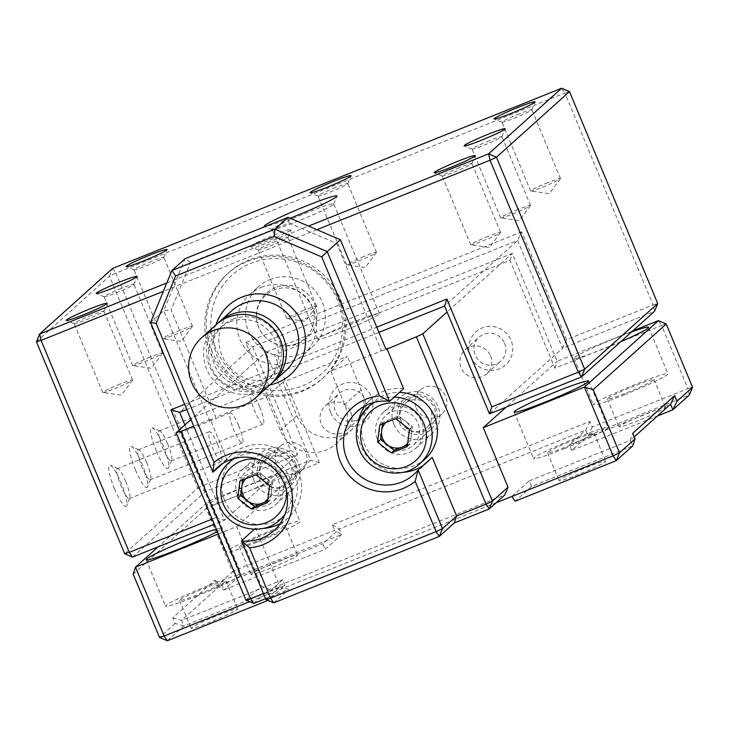 <?xml version="1.0" encoding="UTF-8"?>
<svg xmlns="http://www.w3.org/2000/svg" width="729" height="729" viewBox="0 0 729 729"><rect width="100%" height="100%" fill="white"/><g stroke="black" fill="none" stroke-linecap="round" stroke-linejoin="round"><path stroke-width="0.55" stroke-dasharray="3.65 2.73" d="M156.416 451.142A22.207 4.164 68.1 0 0 168.563 468.118A22.207 4.164 68.1 0 0 163.004 445.228A22.207 4.164 68.1 0 0 152.334 427.659A22.207 4.164 68.1 0 0 156.416 451.142M167.624 443.815A16.147 3.034 -111.9 0 1 171.67 460.464A16.147 3.034 -111.9 0 1 171.242 460.956A16.147 3.034 -111.9 0 1 162.84 448.125A16.147 3.034 -111.9 0 1 159.223 430.985A16.147 3.034 -111.9 0 1 159.87 431.049A16.147 3.034 -111.9 0 1 167.624 443.815M135.466 469.968A22.207 4.164 68.1 0 0 147.613 486.945A22.207 4.164 68.1 0 0 142.046 464.054A22.207 4.164 68.1 0 0 131.384 446.485A22.207 4.164 68.1 0 0 135.466 469.968M146.675 462.642A16.147 3.034 -111.9 0 1 150.721 479.29A16.147 3.034 -111.9 0 1 150.292 479.782A16.147 3.034 -111.9 0 1 141.882 466.943A16.147 3.034 -111.9 0 1 138.264 449.811A16.147 3.034 -111.9 0 1 138.911 449.866A16.147 3.034 -111.9 0 1 146.675 462.642M114.508 488.794A22.207 4.164 68.1 0 0 126.655 505.762A22.207 4.164 68.1 0 0 121.096 482.88A22.207 4.164 68.1 0 0 110.425 465.312A22.207 4.164 68.1 0 0 114.508 488.794M125.716 481.468A16.147 3.034 -111.9 0 1 129.762 498.117A16.147 3.034 -111.9 0 1 129.334 498.609A16.147 3.034 -111.9 0 1 120.923 485.769A16.147 3.034 -111.9 0 1 117.305 468.638A16.147 3.034 -111.9 0 1 117.952 468.692A16.147 3.034 -111.9 0 1 125.716 481.468M290.124 218.208A39.357 2.643 157.4 0 1 265.547 226.391M307.911 212.248A33.306 2.242 -22.6 0 0 272.227 229.489A33.306 2.242 -22.6 0 0 272.354 229.599A33.306 2.242 -22.6 0 0 298.033 221.124A33.306 2.242 -22.6 0 0 333.709 204.056A33.306 2.242 -22.6 0 0 333.718 203.892A33.306 2.242 -22.6 0 0 307.911 212.248M151.304 261.474A16.147 1.084 -22.6 0 0 133.999 269.83A16.147 1.084 -22.6 0 0 134.063 269.885A16.147 1.084 -22.6 0 0 146.511 265.775A16.147 1.084 -22.6 0 0 163.806 257.501A16.147 1.084 -22.6 0 0 163.815 257.419A16.147 1.084 -22.6 0 0 151.304 261.474M121.369 288.365A16.147 1.084 -22.6 0 0 104.065 296.721A16.147 1.084 -22.6 0 0 104.129 296.776A16.147 1.084 -22.6 0 0 116.576 292.666A16.147 1.084 -22.6 0 0 133.872 284.392A16.147 1.084 -22.6 0 0 133.881 284.31A16.147 1.084 -22.6 0 0 121.369 288.365M91.435 315.256A16.147 1.084 -22.6 0 0 74.13 323.612A16.147 1.084 -22.6 0 0 74.194 323.667A16.147 1.084 -22.6 0 0 86.642 319.557A16.147 1.084 -22.6 0 0 103.937 311.283A16.147 1.084 -22.6 0 0 103.946 311.201A16.147 1.084 -22.6 0 0 91.435 315.256M267.425 240.962A22.207 1.494 157.4 0 1 250.302 246.612A22.207 1.494 157.4 0 1 274.004 235.048A22.207 1.494 157.4 0 1 291.208 229.58A22.207 1.494 157.4 0 1 267.425 240.962M275.434 241.427A16.147 1.084 -22.6 0 0 258.13 249.792A16.147 1.084 -22.6 0 0 258.194 249.837A16.147 1.084 -22.6 0 0 270.641 245.737A16.147 1.084 -22.6 0 0 287.937 237.454A16.147 1.084 -22.6 0 0 287.946 237.381A16.147 1.084 -22.6 0 0 275.434 241.427M459.434 167.606A16.147 1.084 -22.6 0 0 442.129 175.962A16.147 1.084 -22.6 0 0 442.193 176.017A16.147 1.084 -22.6 0 0 454.641 171.907A16.147 1.084 -22.6 0 0 471.936 163.633A16.147 1.084 -22.6 0 0 471.945 163.551A16.147 1.084 -22.6 0 0 459.434 167.606M489.369 140.706A16.147 1.084 -22.6 0 0 472.064 149.071A16.147 1.084 -22.6 0 0 472.128 149.117A16.147 1.084 -22.6 0 0 484.575 145.016A16.147 1.084 -22.6 0 0 501.871 136.742A16.147 1.084 -22.6 0 0 501.88 136.66A16.147 1.084 -22.6 0 0 489.369 140.706M519.303 113.815A16.147 1.084 -22.6 0 0 501.999 122.171A16.147 1.084 -22.6 0 0 502.062 122.226A16.147 1.084 -22.6 0 0 514.51 118.116A16.147 1.084 -22.6 0 0 531.815 109.842A16.147 1.084 -22.6 0 0 531.815 109.76A16.147 1.084 -22.6 0 0 519.303 113.815M335.304 187.645A16.147 1.084 -22.6 0 0 317.999 196.001A16.147 1.084 -22.6 0 0 318.063 196.055A16.147 1.084 -22.6 0 0 330.51 191.946A16.147 1.084 -22.6 0 0 347.815 183.672A16.147 1.084 -22.6 0 0 347.815 183.59A16.147 1.084 -22.6 0 0 335.304 187.645M259.624 406.91A16.147 3.034 -111.9 0 1 263.242 424.041A16.147 3.034 -111.9 0 1 254.84 411.211A16.147 3.034 -111.9 0 1 251.223 394.07A16.147 3.034 -111.9 0 1 259.624 406.91M238.675 425.727A16.147 3.034 -111.9 0 1 242.292 442.868A16.147 3.034 -111.9 0 1 233.881 430.037A16.147 3.034 -111.9 0 1 230.264 412.896A16.147 3.034 -111.9 0 1 238.675 425.727M217.716 444.553A16.147 3.034 -111.9 0 1 221.334 461.694A16.147 3.034 -111.9 0 1 212.923 448.854A16.147 3.034 -111.9 0 1 209.305 431.723A16.147 3.034 -111.9 0 1 217.716 444.553M353.574 321.945A33.306 2.242 -22.6 0 0 317.89 339.185A33.306 2.242 -22.6 0 0 343.696 330.82A33.306 2.242 -22.6 0 0 379.381 313.588A33.306 2.242 -22.6 0 0 353.574 321.945M179.935 330.264A16.147 1.084 -22.6 0 0 162.64 338.621A16.147 1.084 -22.6 0 0 162.777 338.693A16.147 1.084 -22.6 0 0 175.151 334.565A16.147 1.084 -22.6 0 0 192.401 326.364A16.147 1.084 -22.6 0 0 192.456 326.209A16.147 1.084 -22.6 0 0 179.935 330.264M150.001 357.155A16.147 1.084 -22.6 0 0 132.696 365.511A16.147 1.084 -22.6 0 0 132.842 365.584A16.147 1.084 -22.6 0 0 145.217 361.456A16.147 1.084 -22.6 0 0 162.467 353.255A16.147 1.084 -22.6 0 0 162.512 353.1A16.147 1.084 -22.6 0 0 150.001 357.155M120.066 384.046A16.147 1.084 -22.6 0 0 102.762 392.412A16.147 1.084 -22.6 0 0 102.907 392.484A16.147 1.084 -22.6 0 0 115.273 388.357A16.147 1.084 -22.6 0 0 132.532 380.146A16.147 1.084 -22.6 0 0 132.578 380A16.147 1.084 -22.6 0 0 120.066 384.046M304.066 310.226A16.147 1.084 -22.6 0 0 286.761 318.582A16.147 1.084 -22.6 0 0 286.907 318.655A16.147 1.084 -22.6 0 0 299.273 314.527A16.147 1.084 -22.6 0 0 316.532 306.317A16.147 1.084 -22.6 0 0 316.577 306.171A16.147 1.084 -22.6 0 0 304.066 310.226M488.066 236.396A16.147 1.084 -22.6 0 0 470.761 244.753A16.147 1.084 -22.6 0 0 470.907 244.826A16.147 1.084 -22.6 0 0 483.272 240.698A16.147 1.084 -22.6 0 0 500.531 232.496A16.147 1.084 -22.6 0 0 500.577 232.341A16.147 1.084 -22.6 0 0 488.066 236.396M518 209.505A16.147 1.084 -22.6 0 0 500.705 217.862A16.147 1.084 -22.6 0 0 500.841 217.935A16.147 1.084 -22.6 0 0 513.216 213.807A16.147 1.084 -22.6 0 0 530.466 205.596A16.147 1.084 -22.6 0 0 530.512 205.45A16.147 1.084 -22.6 0 0 518 209.505M547.944 182.614A16.147 1.084 -22.6 0 0 530.639 190.971A16.147 1.084 -22.6 0 0 530.776 191.044A16.147 1.084 -22.6 0 0 543.151 186.916A16.147 1.084 -22.6 0 0 560.401 178.705A16.147 1.084 -22.6 0 0 560.455 178.559A16.147 1.084 -22.6 0 0 547.944 182.614M363.935 256.435A16.147 1.084 -22.6 0 0 346.639 264.791A16.147 1.084 -22.6 0 0 346.776 264.864A16.147 1.084 -22.6 0 0 359.151 260.745A16.147 1.084 -22.6 0 0 376.401 252.535A16.147 1.084 -22.6 0 0 376.456 252.38A16.147 1.084 -22.6 0 0 363.935 256.435M166.768 282.98L308.531 226.108M521.736 231.822L245.737 342.566L290.625 450.404L204.138 485.095L115.911 273.147L564.875 93.002L653.102 304.959L566.624 339.659L521.736 231.822L517.636 240.424L444.59 306.034M316.915 229.699L163.351 291.308M212.175 519.075L215.784 517.626L179.298 429.992M184.619 404.285L376.775 327.184M36.45 341.783L109.496 276.163L197.723 488.12L124.677 553.739M132.523 557.102L205.569 491.483L297.569 454.568L224.523 520.187L214.335 524.269M290.625 450.404L297.569 454.568L252.681 346.731L179.635 412.35M184.884 424.971L224.523 520.187L215.784 517.626M245.737 342.566L252.681 346.731L517.636 240.424L562.524 348.262L489.478 413.872M378.934 332.388L186.788 409.479M566.624 339.659L562.524 348.262L654.524 311.347L653.102 304.959L657.722 303.546M112.694 268.372L115.911 273.147L109.496 276.163L112.694 268.372M569.495 91.599L564.875 93.002L561.649 88.236M197.723 488.12L204.138 485.095L205.569 491.483L197.723 488.12M269.921 384.939A46.428 45.49 48.1 0 1 217.342 356.882A46.428 45.49 48.1 0 1 215.966 324.879M231.786 310.672A40.368 39.557 -131.9 0 0 221.962 355.47A40.368 39.557 -131.9 0 0 274.241 377.886A40.368 39.557 -131.9 0 0 285.741 370.733M330.72 412.614A22.207 21.761 -131.9 0 0 359.479 424.943A22.207 21.761 -131.9 0 0 371.198 396.366A22.207 21.761 -131.9 0 0 342.448 384.037A22.207 21.761 -131.9 0 0 330.72 412.614M364.782 399.392A16.147 15.819 48.1 0 1 360.855 417.307A16.147 15.819 48.1 0 1 335.34 411.202A16.147 15.819 48.1 0 1 339.277 393.286A16.147 15.819 48.1 0 1 364.782 399.392M470.56 356.499A22.207 21.761 -131.9 0 0 499.319 368.838A22.207 21.761 -131.9 0 0 511.038 340.261A22.207 21.761 -131.9 0 0 482.288 327.932A22.207 21.761 -131.9 0 0 470.56 356.499M504.623 343.286A16.147 15.819 48.1 0 1 500.695 361.201A16.147 15.819 48.1 0 1 475.18 355.096A16.147 15.819 48.1 0 1 479.117 337.172A16.147 15.819 48.1 0 1 504.623 343.286M270.468 384.456A40.368 39.557 48.1 0 1 258.968 391.61A40.368 39.557 48.1 0 1 209.879 375.335A40.368 39.557 48.1 0 1 216.513 324.396M229.945 321.89A35.32 34.618 48.1 0 1 272.892 336.133A35.32 34.618 48.1 0 1 267.096 380.702A35.32 34.618 48.1 0 1 257.027 386.962A35.32 34.618 48.1 0 1 214.08 372.719A35.32 34.618 48.1 0 1 219.885 328.15A35.32 34.618 48.1 0 1 229.945 321.89M232.934 319.202A35.32 34.618 48.1 0 1 275.89 333.445A35.32 34.618 48.1 0 1 270.085 378.014A35.32 34.618 48.1 0 1 260.025 384.274A35.32 34.618 48.1 0 1 217.069 370.031A35.32 34.618 48.1 0 1 222.874 325.462A35.32 34.618 48.1 0 1 232.934 319.202M271.926 383.071A40.368 39.557 48.1 0 1 261.957 388.922A40.368 39.557 48.1 0 1 213.433 373.503A40.368 39.557 48.1 0 1 218.044 323.084M261.246 287.381A40.368 39.557 48.1 0 1 310.335 303.656A40.368 39.557 48.1 0 1 303.701 354.604A40.368 39.557 48.1 0 1 292.201 361.757A40.368 39.557 48.1 0 1 243.112 345.482A40.368 39.557 48.1 0 1 249.746 294.534A40.368 39.557 48.1 0 1 261.246 287.381M269.921 279.59A40.368 39.557 48.1 0 1 319.01 295.865A40.368 39.557 48.1 0 1 312.377 346.804A40.368 39.557 48.1 0 1 300.877 353.957A40.368 39.557 48.1 0 1 251.787 337.682A40.368 39.557 48.1 0 1 258.421 286.743A40.368 39.557 48.1 0 1 269.921 279.59M296.585 343.641A29.169 28.586 48.1 0 1 258.804 327.449A29.169 28.586 48.1 0 1 274.213 289.905A29.169 28.586 48.1 0 1 311.985 306.107A29.169 28.586 48.1 0 1 296.585 343.641M216.003 348.936A66.612 65.273 48.1 0 1 251.186 263.215A66.612 65.273 48.1 0 1 337.445 300.202A66.612 65.273 48.1 0 1 302.262 385.923A66.612 65.273 48.1 0 1 216.003 348.936M249.036 260.034A70.649 69.228 -131.9 0 0 228.915 272.555A70.649 69.228 -131.9 0 0 211.72 350.95A70.649 69.228 -131.9 0 0 303.209 390.179A70.649 69.228 -131.9 0 0 323.339 377.658A70.649 69.228 -131.9 0 0 340.525 299.264A70.649 69.228 -131.9 0 0 249.036 260.034M247.541 261.374A70.649 69.228 48.1 0 1 333.445 289.86A70.649 69.228 48.1 0 1 321.835 379.007A70.649 69.228 48.1 0 1 301.715 391.528A70.649 69.228 48.1 0 1 215.811 363.042A70.649 69.228 48.1 0 1 227.412 273.894A70.649 69.228 48.1 0 1 247.541 261.374M280.2 523.54A42.391 41.535 -131.9 0 0 287.982 518.046A42.391 41.535 -131.9 0 0 298.298 471.007A42.391 41.535 -131.9 0 0 231.33 454.978A42.391 41.535 -131.9 0 0 226.965 459.562L222.281 463.772M401.242 421.517A16.147 15.819 -131.9 0 0 426.757 427.622A16.147 15.819 -131.9 0 0 430.684 409.707A16.147 15.819 -131.9 0 0 405.169 403.602A16.147 15.819 -131.9 0 0 401.242 421.517M416.213 408.076A16.147 15.819 -131.9 0 0 441.719 414.181A16.147 15.819 -131.9 0 0 445.647 396.257A16.147 15.819 -131.9 0 0 420.141 390.152A16.147 15.819 -131.9 0 0 416.213 408.076M261.401 477.632A16.147 15.819 -131.9 0 0 286.916 483.737A16.147 15.819 -131.9 0 0 290.844 465.813A16.147 15.819 -131.9 0 0 265.329 459.707A16.147 15.819 -131.9 0 0 261.401 477.632M276.373 464.182A16.147 15.819 -131.9 0 0 301.879 470.287A16.147 15.819 -131.9 0 0 305.806 452.372A16.147 15.819 -131.9 0 0 280.3 446.266A16.147 15.819 -131.9 0 0 276.373 464.182M393.879 424.469A24.221 23.738 -131.9 0 0 432.151 433.627A24.221 23.738 -131.9 0 0 438.038 406.755A24.221 23.738 -131.9 0 0 399.774 397.597A24.221 23.738 -131.9 0 0 393.879 424.469M377.412 439.259A24.221 23.738 -131.9 0 0 415.685 448.426A24.221 23.738 -131.9 0 0 421.572 421.544A24.221 23.738 -131.9 0 0 383.308 412.386A24.221 23.738 -131.9 0 0 377.412 439.259M254.038 480.584A24.221 23.738 -131.9 0 0 292.311 489.742A24.221 23.738 -131.9 0 0 298.197 462.86A24.221 23.738 -131.9 0 0 259.934 453.702A24.221 23.738 -131.9 0 0 254.038 480.584M237.572 495.374A24.221 23.738 -131.9 0 0 275.844 504.532A24.221 23.738 -131.9 0 0 281.74 477.65A24.221 23.738 -131.9 0 0 243.468 468.492A24.221 23.738 -131.9 0 0 237.572 495.374M564.82 448.444A40.368 2.716 157.4 0 1 533.537 458.577A40.368 2.716 157.4 0 1 576.794 437.682A40.368 2.716 157.4 0 1 608.077 427.549A40.368 2.716 157.4 0 1 564.82 448.444M624.689 394.662A40.368 2.716 157.4 0 1 593.406 404.795A40.368 2.716 157.4 0 1 636.663 383.901A40.368 2.716 157.4 0 1 667.946 373.767A40.368 2.716 157.4 0 1 624.689 394.662M620.634 341.792A40.368 2.716 157.4 0 1 605.343 348.18A40.368 2.716 157.4 0 1 574.06 358.313A40.368 2.716 157.4 0 1 617.317 337.418A40.368 2.716 157.4 0 1 631.596 331.941M256.69 542.312A40.368 2.716 157.4 0 1 225.407 552.445A40.368 2.716 157.4 0 1 268.664 531.559A40.368 2.716 157.4 0 1 299.947 521.417A40.368 2.716 157.4 0 1 256.69 542.312M237.344 495.829A40.368 2.716 157.4 0 1 206.061 505.972A40.368 2.716 157.4 0 1 249.318 485.077A40.368 2.716 157.4 0 1 280.601 474.944A40.368 2.716 157.4 0 1 237.344 495.829M196.821 596.094A40.368 2.716 157.4 0 1 165.538 606.236A40.368 2.716 157.4 0 1 208.795 585.341A40.368 2.716 157.4 0 1 240.069 575.208A40.368 2.716 157.4 0 1 196.821 596.094M578.671 474.315A25.233 1.695 157.4 0 1 559.116 480.648A25.233 1.695 157.4 0 1 586.152 467.59A25.233 1.695 157.4 0 1 605.708 461.257A25.233 1.695 157.4 0 1 578.671 474.315M574.543 439.705A25.233 1.695 -22.6 0 0 547.506 452.764A25.233 1.695 -22.6 0 0 567.062 446.43A25.233 1.695 -22.6 0 0 594.099 433.372A25.233 1.695 -22.6 0 0 574.543 439.705M638.54 420.533A25.233 1.695 157.4 0 1 618.994 426.866A25.233 1.695 157.4 0 1 646.031 413.808A25.233 1.695 157.4 0 1 665.577 407.475A25.233 1.695 157.4 0 1 638.54 420.533M634.421 385.914A25.233 1.695 -22.6 0 0 607.385 398.973A25.233 1.695 -22.6 0 0 626.931 392.639A25.233 1.695 -22.6 0 0 653.968 379.581A25.233 1.695 -22.6 0 0 634.421 385.914M270.541 568.183A25.233 1.695 157.4 0 1 250.995 574.516A25.233 1.695 157.4 0 1 278.031 561.458A25.233 1.695 157.4 0 1 297.578 555.124A25.233 1.695 157.4 0 1 270.541 568.183M266.422 533.573A25.233 1.695 -22.6 0 0 239.385 546.632A25.233 1.695 -22.6 0 0 258.932 540.298A25.233 1.695 -22.6 0 0 285.968 527.24A25.233 1.695 -22.6 0 0 266.422 533.573M210.672 621.974A25.233 1.695 157.4 0 1 191.116 628.307A25.233 1.695 157.4 0 1 218.153 615.249A25.233 1.695 157.4 0 1 237.709 608.915A25.233 1.695 157.4 0 1 210.672 621.974M206.544 587.355A25.233 1.695 -22.6 0 0 179.507 600.414A25.233 1.695 -22.6 0 0 199.063 594.08A25.233 1.695 -22.6 0 0 226.099 581.022A25.233 1.695 -22.6 0 0 206.544 587.355M350.713 412.031A16.147 15.819 48.1 0 1 346.785 429.946A16.147 15.819 48.1 0 1 321.27 423.841A16.147 15.819 48.1 0 1 325.207 405.925A16.147 15.819 48.1 0 1 350.713 412.031M490.553 355.925A16.147 15.819 48.1 0 1 486.626 373.84A16.147 15.819 48.1 0 1 461.111 367.735A16.147 15.819 48.1 0 1 465.038 349.82A16.147 15.819 48.1 0 1 490.553 355.925M150.566 322.473L163.743 310.636L209.396 420.332L210.298 419.521L226.965 459.562M210.298 419.521L193.732 426.173M263.388 593.506L279.954 586.854L265.885 599.493M262.905 528.452A42.391 41.535 -131.9 0 1 255.551 528.224L279.954 586.854L288.693 589.415L265.547 598.7M403.602 388.685A42.391 41.535 -131.9 0 0 371.17 398.872A42.391 41.535 -131.9 0 0 364.883 406.017M358.139 422.692A42.391 41.535 -131.9 0 0 402.745 472.346M422.802 465.785A42.391 41.535 -131.9 0 0 427.823 461.94A42.391 41.535 -131.9 0 0 432.188 457.356M167.351 640.764L183.808 625.974L285.012 585.369L267.971 600.395M511.886 496.458L529.254 480.867L531.569 486.443L632.772 445.838L630.448 440.261L634.239 436.853M531.569 486.443L515.111 501.233M285.012 585.369L282.688 579.792L265.329 595.393L268.545 600.158M133.188 574.188L206.234 508.569L232.551 571.782L216.987 585.77L214.663 580.193L172.755 617.846L175.069 623.423L183.808 625.974L181.494 620.397L221.607 584.366L223.931 589.943L325.125 549.338L341.591 534.548L339.267 528.962L322.801 543.761L325.125 549.338M216.987 585.77L223.931 589.943L240.388 575.154L341.591 534.548L334.647 530.375L238.966 568.766L212.658 505.552L319.375 462.733L274.487 354.895L510.008 260.39L554.897 368.227L661.613 325.407L687.93 388.621L592.249 427.012L589.925 421.435L332.324 524.798L334.647 530.375M175.069 623.423L159.505 637.401M496.094 502.8L249.637 601.689M253.728 603.439L269.302 589.46L504.823 494.955M269.302 589.46L261.456 586.098L245.892 600.076M218.363 533.956L236.688 526.602L261.456 586.098M332.324 524.798L339.267 528.962L585.834 430.037L588.148 435.614L689.352 395.009L687.93 388.621L692.55 387.217M592.249 427.012L588.148 435.614L571.691 450.404L657.467 415.986M589.925 421.435L585.834 430.037L569.367 444.827L670.562 404.221M529.254 480.867L630.448 440.261L632.754 433.272M172.755 617.846L181.494 620.397L282.688 579.792M214.663 580.193L221.607 584.366L322.801 543.761M571.691 450.404L569.367 444.827M216.395 529.227A40.368 2.716 157.4 0 1 220.723 528.725A40.368 2.716 157.4 0 1 217.324 531.441M632.699 330.948L557.193 361.247L512.305 253.41L265.748 352.335L310.636 460.172L236.688 526.602M319.375 462.733L310.636 460.172L209.433 500.777L158.211 546.786M274.487 354.895L265.748 352.335L190.962 419.512M510.008 260.39L512.305 253.41L447.077 312.003M209.396 420.332L215.82 417.307L171.115 309.925L190.57 262.54L289.03 223.028L336.716 243.477L381.422 350.868L330.82 371.17L347.286 356.381L282.879 382.215L296.812 415.685A35.32 34.618 -131.9 0 0 352.617 429.044A35.32 34.618 -131.9 0 0 361.21 389.842L347.286 356.381M282.879 382.215L266.422 397.004L215.82 417.307M381.422 350.868L386.042 349.455M554.897 368.227L557.193 361.247L505.972 407.256M273.721 602.865L288.693 589.415M266.422 397.004L280.346 430.474A35.32 34.618 -131.9 0 0 336.151 443.833A35.32 34.618 -131.9 0 0 344.753 404.631L330.82 371.17M255.551 528.224L254.394 529.263M190.57 262.54L185.057 258.686L163.743 310.636L171.115 309.925M206.234 508.569L209.433 500.777L212.658 505.552L206.234 508.569M232.551 571.782L238.966 568.766L240.388 575.154L232.551 571.782M666.233 324.004L661.613 325.407L658.396 320.642M289.03 223.028L288.101 217.342M336.716 243.477L340.379 239.759M400.895 420.915A18.17 17.806 48.1 0 1 410.491 397.533A18.17 17.806 48.1 0 1 434.019 407.62A18.17 17.806 48.1 0 1 424.424 431.003A18.17 17.806 48.1 0 1 400.895 420.915M435.559 407.156A20.184 19.783 -131.9 0 0 403.666 399.519A20.184 19.783 -131.9 0 0 398.754 421.918A20.184 19.783 -131.9 0 0 430.648 429.554A20.184 19.783 -131.9 0 0 435.559 407.156M407.693 443.287A15.136 14.835 -131.9 0 0 405.552 421.326L412.441 426.702L410.272 443.843L407.475 444.963M381.094 437.783A20.184 19.783 48.1 0 1 386.006 415.384A20.184 19.783 48.1 0 1 417.899 423.02A20.184 19.783 48.1 0 1 412.988 445.419A20.184 19.783 48.1 0 1 381.094 437.783M425.125 458.933A38.355 37.58 48.1 0 1 364.536 444.435A38.355 37.58 48.1 0 1 373.868 401.87A38.355 37.58 48.1 0 1 399.474 392.402M405.552 421.326A15.136 14.835 -131.9 0 0 390.698 419.148L398.663 415.949L405.552 421.326M385.468 422.738A15.136 14.835 48.1 0 1 390.698 419.148L382.734 422.346L379.736 425.034M382.534 423.913L382.734 422.346M398.663 415.949L395.674 418.637M412.441 426.702L409.443 429.39M410.272 443.843L407.283 446.531M261.055 477.021A18.17 17.806 48.1 0 1 270.65 453.648A18.17 17.806 48.1 0 1 294.179 463.735A18.17 17.806 48.1 0 1 284.583 487.109A18.17 17.806 48.1 0 1 261.055 477.021M295.719 463.261A20.184 19.783 -131.9 0 0 263.825 455.634A20.184 19.783 -131.9 0 0 258.923 478.033A20.184 19.783 -131.9 0 0 290.807 485.66A20.184 19.783 -131.9 0 0 295.719 463.261M267.853 499.392A15.136 14.835 -131.9 0 0 265.711 477.431L272.6 482.808L270.432 499.948L267.634 501.069M241.253 493.897A20.184 19.783 48.1 0 1 246.165 471.499A20.184 19.783 48.1 0 1 278.059 479.126A20.184 19.783 48.1 0 1 273.147 501.525A20.184 19.783 48.1 0 1 241.253 493.897M224.696 500.541A38.355 37.58 48.1 0 1 234.027 457.985A38.355 37.58 48.1 0 1 294.616 472.483A38.355 37.58 48.1 0 1 285.285 515.038A38.355 37.58 48.1 0 1 224.696 500.541M265.711 477.431A15.136 14.835 -131.9 0 0 250.858 475.253L258.822 472.064L265.711 477.431M245.627 478.844A15.136 14.835 48.1 0 1 250.858 475.253L242.894 478.452L239.896 481.14M242.693 480.019L242.894 478.452M258.822 472.064L255.833 474.752M272.6 482.808L269.602 485.496M270.432 499.948L267.443 502.636M296.812 415.685L280.346 430.474M361.21 389.842L344.753 404.631M374.496 402.271A38.355 37.58 48.1 0 1 394.234 397.105M419.886 463.644A38.355 37.58 48.1 0 1 359.297 449.137M286.579 491.191A33.306 32.632 -131.9 0 0 284.028 479.709A33.306 32.632 -131.9 0 0 257.884 459.243M234.656 458.386A38.355 37.58 48.1 0 1 289.377 477.194A38.355 37.58 48.1 0 1 284.957 514.373M280.045 519.75A38.355 37.58 48.1 0 1 219.456 505.243M171.67 460.464L168.563 468.118M150.721 479.29L147.613 486.945M129.762 498.117L126.655 505.762M272.354 229.599L264.463 226.364M134.063 269.885L126.172 266.65M104.129 296.776L96.237 293.541M74.194 323.667L66.303 320.441M258.194 249.837L250.302 246.612M442.193 176.017L434.302 172.782M472.128 149.117L464.236 145.891M502.062 122.226L494.171 119M318.063 196.055L310.171 192.83M263.242 424.041L171.242 460.956M242.292 442.868L150.292 479.782M221.334 461.694L129.334 498.609M317.89 339.185L272.227 229.489M162.64 338.621L133.999 269.83M192.401 326.364L181.266 341.354L162.777 338.693M132.696 365.511L104.065 296.721M162.467 353.255L151.331 368.245L132.842 365.584M102.762 392.412L74.13 323.612M132.532 380.146L121.388 395.136L102.907 392.484M286.761 318.582L258.13 249.792M316.532 306.317L305.387 321.316L286.907 318.655M470.761 244.753L442.129 175.962M500.531 232.496L489.396 247.486L470.907 244.826M500.705 217.862L472.064 149.071M530.466 205.596L519.33 220.595L500.841 217.935M530.639 190.971L501.999 122.171M560.401 178.705L549.265 193.695L530.776 191.044M346.639 264.791L317.999 196.001M376.401 252.535L365.265 267.525L346.776 264.864M376.456 252.38L347.815 183.59M560.455 178.559L531.815 109.76M530.512 205.45L501.88 136.66M500.577 232.341L471.945 163.551M316.577 306.171L287.946 237.381M132.578 380L103.946 311.201M162.512 353.1L133.881 284.31M192.456 326.209L163.815 257.419M379.381 313.588L333.718 203.892M209.305 431.723L117.305 468.638M230.264 412.896L138.264 449.811M251.223 394.07L159.223 430.985M347.815 183.672L351.077 175.798M531.815 109.842L535.077 101.969M501.871 136.742L505.142 128.86M471.936 163.633L475.208 155.76M287.937 237.454L291.208 229.58M103.937 311.283L107.209 303.41M133.872 284.392L137.143 276.519M163.806 257.501L167.078 249.628M333.709 204.056L336.971 196.183M117.952 468.692L110.425 465.312M138.911 449.866L131.384 446.485M159.87 431.049L152.334 427.659M267.096 380.702L270.085 378.014M303.701 354.604L312.377 346.804M275.325 287.591A30.281 30.281 0 0 0 258.503 326.966A30.281 30.281 0 0 0 306.836 338.22A30.281 30.281 0 0 0 275.325 287.591M321.835 379.007L323.339 377.658M231.33 454.978L217.26 467.617M441.719 414.181L426.757 427.622M301.879 470.287L286.916 483.737M415.685 448.426L432.151 433.627M275.844 504.532L292.311 489.742M514.191 412.095L533.537 458.577M574.06 358.313L593.406 404.795M206.061 505.972L225.407 552.445M146.183 559.754L165.538 606.236M547.506 452.764L559.116 480.648M607.385 398.973L618.994 426.866M239.385 546.632L250.995 574.516M179.507 600.414L191.116 628.307M346.785 429.946L360.855 417.307M486.626 373.84L500.695 361.201M465.038 349.82L479.117 337.172M325.207 405.925L339.277 393.286M226.099 581.022L237.709 608.915M285.968 527.24L297.578 555.124M653.968 379.581L665.577 407.475M594.099 433.372L605.708 461.257M220.723 528.725L240.069 575.208M280.601 474.944L299.947 521.417M648.6 327.285L667.946 373.767M588.722 381.067L608.077 427.549M243.468 468.492L259.934 453.702M383.308 412.386L399.774 397.597M280.3 446.266L265.329 459.707M420.141 390.152L405.169 403.602M287.982 518.046L273.913 530.685M371.17 398.872L357.101 411.511M427.823 461.94L413.753 474.579M352.617 429.044L336.151 443.833M227.412 273.894L228.915 272.555M249.746 294.534L258.421 286.743M219.885 328.15L222.874 325.462M403.666 399.519L386.006 415.384M373.868 401.87L372.956 402.69M430.648 429.554L412.988 445.419M263.825 455.634L246.165 471.499M234.027 457.985L233.116 458.796M285.285 515.038L284.374 515.859M290.807 485.66L273.147 501.525"/><path stroke-width="1.09" d="M265.547 226.391A39.357 2.643 157.4 0 1 264.463 226.364A39.357 2.643 157.4 0 1 306.49 205.87A39.357 2.643 157.4 0 1 336.971 196.183A39.357 2.643 157.4 0 1 294.817 216.358A39.357 2.643 157.4 0 1 290.124 218.208M143.294 261.009A22.207 1.494 157.4 0 1 126.172 266.65A22.207 1.494 157.4 0 1 149.882 255.086A22.207 1.494 157.4 0 1 167.078 249.628A22.207 1.494 157.4 0 1 143.294 261.009M113.36 287.9A22.207 1.494 157.4 0 1 96.237 293.541A22.207 1.494 157.4 0 1 119.948 281.977A22.207 1.494 157.4 0 1 137.143 276.519A22.207 1.494 157.4 0 1 113.36 287.9M83.425 314.791A22.207 1.494 157.4 0 1 66.303 320.441A22.207 1.494 157.4 0 1 90.004 308.877A22.207 1.494 157.4 0 1 107.209 303.41A22.207 1.494 157.4 0 1 83.425 314.791M451.424 167.132A22.207 1.494 157.4 0 1 434.302 172.782A22.207 1.494 157.4 0 1 458.003 161.218A22.207 1.494 157.4 0 1 475.208 155.76A22.207 1.494 157.4 0 1 451.424 167.132M481.359 140.241A22.207 1.494 157.4 0 1 464.236 145.891A22.207 1.494 157.4 0 1 487.947 134.327A22.207 1.494 157.4 0 1 505.142 128.86A22.207 1.494 157.4 0 1 481.359 140.241M511.293 113.35A22.207 1.494 157.4 0 1 494.171 119A22.207 1.494 157.4 0 1 517.882 107.436A22.207 1.494 157.4 0 1 535.077 101.969A22.207 1.494 157.4 0 1 511.293 113.35M327.294 187.18A22.207 1.494 157.4 0 1 310.171 192.83A22.207 1.494 157.4 0 1 333.882 181.257A22.207 1.494 157.4 0 1 351.077 175.798A22.207 1.494 157.4 0 1 327.294 187.18M308.531 226.108L488.612 153.846L561.649 88.236L112.694 268.372L39.648 333.991L166.768 282.98M657.722 303.546L569.495 91.599L496.449 157.218L584.676 369.166L657.722 303.546L654.524 311.347L581.478 376.957L489.478 413.872L444.59 306.034L378.934 332.388M376.775 327.184L446.895 299.054L491.783 406.891L578.261 372.191L490.034 160.234L316.915 229.699M163.351 291.308L41.07 340.379L129.297 552.327L212.175 519.075M179.298 429.992L170.896 409.798L184.619 404.285M214.335 524.269L132.523 557.102L129.297 552.327L124.677 553.739L36.45 341.783L39.648 333.991L41.07 340.379L36.45 341.783M186.788 409.479L179.635 412.35L184.884 424.971M488.612 153.846L490.034 160.234L496.449 157.218L488.612 153.846M179.635 412.35L170.896 409.798M446.895 299.054L444.59 306.034M491.783 406.891L489.478 413.872M578.261 372.191L581.478 376.957L584.676 369.166L578.261 372.191M561.649 88.236L569.495 91.599M132.523 557.102L124.677 553.739M454.295 522.966L456.591 515.986L432.188 457.356L418.118 469.995L442.521 528.625L456.591 515.986L486.033 504.167L416.377 336.834L422.793 333.818L492.449 501.151L508.022 487.163L504.823 494.955L489.25 508.942L454.295 522.966L439.323 536.416L273.721 602.865L270.505 598.09L265.885 599.493L241.481 540.872A42.391 41.535 -131.9 0 0 273.913 530.685A42.391 41.535 -131.9 0 0 284.228 483.646A42.391 41.535 -131.9 0 0 217.26 467.617A42.391 41.535 -131.9 0 0 212.895 472.201L214.044 462.441A48.442 47.467 48.1 0 1 288.848 482.243A48.442 47.467 48.1 0 1 249.573 547.807L270.505 598.09L436.106 531.641L415.175 481.368A48.442 47.467 48.1 0 1 340.37 461.566A48.442 47.467 48.1 0 1 379.645 396.002L321.753 256.927L274.068 236.478L175.598 275.981L156.152 323.375L214.044 462.441M273.457 381.768L285.741 370.733A40.368 39.557 -131.9 0 0 295.564 325.936A40.368 39.557 -131.9 0 0 243.286 303.519A40.368 39.557 -131.9 0 0 231.786 310.672L219.502 321.708A40.368 39.557 48.1 0 1 231.002 314.554A40.368 39.557 48.1 0 1 280.091 330.829A40.368 39.557 48.1 0 1 273.457 381.768A40.368 39.557 48.1 0 1 271.926 383.071M215.966 324.879A46.428 45.49 48.1 0 1 257.692 293.896A46.428 45.49 48.1 0 1 301.979 322.92A46.428 45.49 48.1 0 1 269.921 384.939M213.041 330.684A40.368 39.557 48.1 0 1 262.13 346.958A40.368 39.557 48.1 0 1 255.496 397.906A40.368 39.557 48.1 0 1 243.996 405.06A40.368 39.557 48.1 0 1 194.907 388.785A40.368 39.557 48.1 0 1 201.541 337.837A40.368 39.557 48.1 0 1 213.041 330.684M201.541 337.837L216.513 324.396A40.368 39.557 48.1 0 1 228.004 317.243A40.368 39.557 48.1 0 1 277.093 333.517A40.368 39.557 48.1 0 1 270.468 384.456L255.496 397.906M222.281 463.772L212.895 472.201L150.566 322.473L171.889 270.523L274.924 229.179L288.101 217.342L185.057 258.686L171.889 270.523L175.598 275.981M545.465 401.961A40.368 2.716 157.4 0 1 514.191 412.095A40.368 2.716 157.4 0 1 557.439 391.209A40.368 2.716 157.4 0 1 588.722 381.067A40.368 2.716 157.4 0 1 545.465 401.961M217.324 531.441A40.368 2.716 157.4 0 1 177.466 549.62A40.368 2.716 157.4 0 1 146.183 559.754A40.368 2.716 157.4 0 1 189.44 538.859A40.368 2.716 157.4 0 1 216.395 529.227M193.732 426.173L180.856 431.34L250.512 598.673L263.388 593.506M262.905 528.452A42.391 41.535 -131.9 0 0 280.2 523.54M416.377 336.834L386.042 349.455L340.379 239.759L327.203 251.596L389.532 401.324A42.391 41.535 -131.9 0 0 357.101 411.511A42.391 41.535 -131.9 0 0 354.522 470.797A42.391 41.535 -131.9 0 0 413.753 474.579A42.391 41.535 -131.9 0 0 418.118 469.995L415.175 481.368M379.645 396.002L389.532 401.324L403.602 388.685L386.935 348.653M364.883 406.017A42.391 41.535 -131.9 0 0 358.139 422.692M402.745 472.346A42.391 41.535 -131.9 0 0 422.802 465.785M267.971 600.395L167.351 640.764L164.125 635.998L249.637 601.689M635.068 438.849L632.754 433.272L674.662 395.619L676.986 401.205L692.55 387.217L666.233 324.004L593.187 389.623L619.504 452.837L635.068 438.849L632.772 445.838L616.306 460.628L515.111 501.233L511.886 496.458L496.094 502.8M167.351 640.764L159.505 637.401L133.188 574.188L135.494 567.208L218.363 533.956M511.886 496.458L613.089 455.853L584.448 387.063L658.396 320.642L632.699 330.948M508.022 487.163L483.254 427.668L584.448 387.063L593.187 389.623M158.211 546.786L135.494 567.208L164.125 635.998L159.505 637.401M692.55 387.217L689.352 395.009L672.885 409.798L670.562 404.221L634.239 436.853M657.467 415.986L672.885 409.798L676.986 401.205M265.547 598.7L253.728 603.439L250.512 598.673L245.892 600.076L176.236 432.744L180.856 431.34M190.962 419.512L176.236 432.744M447.077 312.003L422.793 333.818M505.972 407.256L483.254 427.668M631.596 331.941A40.368 2.716 157.4 0 1 648.6 327.285A40.368 2.716 157.4 0 1 620.634 341.792M254.394 529.263L241.481 540.872L249.573 547.807M274.068 236.478L274.924 229.179L327.203 251.596L321.753 256.927M340.379 239.759L288.101 217.342M218.044 323.084A40.368 39.557 48.1 0 1 219.502 321.708M613.089 455.853L616.306 460.628L619.504 452.837L613.089 455.853M658.396 320.642L666.233 324.004M674.662 395.619L670.562 404.221M245.892 600.076L253.728 603.439M492.449 501.151L486.033 504.167L489.25 508.942L492.449 501.151M150.566 322.473L156.152 323.375M265.885 599.493L273.721 602.865M439.323 536.416L442.521 528.625L436.106 531.641L439.323 536.416M407.475 444.963L394.343 450.23L380.565 439.487L381.65 430.912A15.136 14.835 -131.9 0 0 407.693 443.287M399.474 392.402A38.355 37.58 48.1 0 1 434.457 416.377A38.355 37.58 48.1 0 1 425.125 458.933L419.886 463.644A38.355 37.58 48.1 0 0 429.217 421.08A38.355 37.58 48.1 0 0 394.234 397.105M382.534 423.913L381.65 430.912A15.136 14.835 48.1 0 1 385.468 422.738M391.345 452.928L377.576 442.175L379.736 425.034L395.674 418.637L409.443 429.39L407.283 446.531L391.345 452.928L394.343 450.23M380.565 439.487L377.576 442.175M267.634 501.069L254.503 506.345L240.725 495.592L241.809 487.027A15.136 14.835 -131.9 0 0 267.853 499.392M242.693 480.019L241.809 487.027A15.136 14.835 48.1 0 1 245.627 478.844M251.505 509.033L237.736 498.281L239.896 481.14L255.833 474.752L269.602 485.496L267.443 502.636L251.505 509.033L254.503 506.345M240.725 495.592L237.736 498.281M423.868 423.604A33.306 32.632 -131.9 0 0 380.738 405.105A33.306 32.632 -131.9 0 0 363.151 447.961A33.306 32.632 -131.9 0 0 406.281 466.46A33.306 32.632 -131.9 0 0 423.868 423.604M359.297 449.137A38.355 37.58 48.1 0 1 368.628 406.582A38.355 37.58 48.1 0 1 374.496 402.271M257.884 459.243A33.306 32.632 -131.9 0 0 227.457 471.381A33.306 32.632 -131.9 0 0 223.311 504.076A33.306 32.632 -131.9 0 0 260.845 524.242A33.306 32.632 -131.9 0 0 286.579 491.191M219.456 505.243A38.355 37.58 48.1 0 1 228.788 462.687A38.355 37.58 48.1 0 1 234.656 458.386M284.957 514.373A38.355 37.58 48.1 0 1 280.045 519.75L284.374 515.859M372.956 402.69L368.628 406.582C356.508 418.656 353.383 432.871 359.242 449.228C368.118 473.13 401.934 481.131 419.886 463.644M233.116 458.796L228.788 462.687C216.668 474.761 213.542 488.977 219.402 505.343C228.277 529.236 262.094 537.237 280.045 519.75"/></g></svg>
